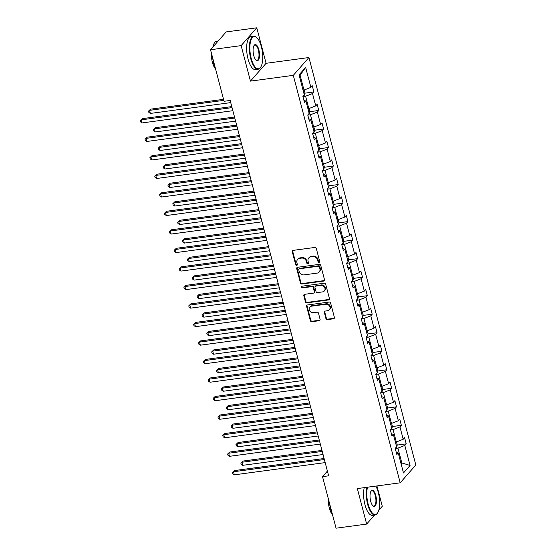 <?xml version="1.0" encoding="UTF-8"?>
<svg xmlns="http://www.w3.org/2000/svg" width="556" height="556" viewBox="0 0 556 556"><rect width="100%" height="100%" fill="white"/><g stroke="black" fill="none" stroke-linecap="round" stroke-linejoin="round"><path stroke-width="0.83" d="M319.075 262.349A0.917 0.806 -138.7 0 0 319.693 261.389L316.308 248.511A1.307 1.154 -138.7 0 0 314.793 247.462L293.158 250.374A1.307 1.154 -138.7 0 0 292.275 251.75L295.653 264.628A0.917 0.806 -138.7 0 0 297.189 265.115A0.917 0.806 -138.7 0 0 297.335 264.399L296.904 262.731A4.191 3.69 -138.7 0 1 297.599 259.45A4.191 3.69 -138.7 0 1 299.726 258.338L301.533 258.095A4.191 3.69 -138.7 0 1 306.398 261.452L306.829 263.12A0.917 0.806 -138.7 0 0 308.365 263.613A0.917 0.806 -138.7 0 0 308.517 262.898L308.08 261.23A4.191 3.69 -138.7 0 1 308.775 257.949A4.191 3.69 -138.7 0 1 310.908 256.83L312.708 256.587A4.191 3.69 -138.7 0 1 317.573 259.951L318.011 261.619A0.917 0.806 -138.7 0 0 319.075 262.349M308.775 257.949L309.192 257.477A4.191 3.69 -138.7 0 1 311.318 256.358L313.125 256.114A4.191 3.69 -138.7 0 1 317.99 259.471L318.421 261.139A0.917 0.806 -138.7 0 0 319.693 261.82M292.741 250.52A1.307 1.154 -138.7 0 0 292.692 251.277L296.07 264.149A0.917 0.806 -138.7 0 0 297.342 264.83M297.599 259.45L298.016 258.978A4.191 3.69 -138.7 0 1 300.143 257.859L301.95 257.616A4.191 3.69 -138.7 0 1 306.815 260.979L307.246 262.647A0.917 0.806 -138.7 0 0 308.517 263.329M325.913 318.553A1.307 1.154 -138.7 0 0 327.435 319.603L333.503 318.79A1.307 1.154 -138.7 0 0 334.385 317.413L330.632 303.11A1.307 1.154 -138.7 0 0 329.117 302.061L307.482 304.973A1.307 1.154 -138.7 0 0 306.599 306.349L310.352 320.652A1.307 1.154 -138.7 0 0 311.874 321.702L319.207 320.715A1.307 1.154 -138.7 0 0 320.089 319.339L318.484 313.216A1.307 1.154 -138.7 0 0 316.962 312.166L313.327 312.66A3.503 3.079 -138.7 0 1 309.706 310.867A3.503 3.079 -138.7 0 1 309.845 307.107A3.503 3.079 -138.7 0 1 311.624 306.175L325.865 304.257A3.503 3.079 -138.7 0 1 329.486 306.043A3.503 3.079 -138.7 0 1 329.347 309.803A3.503 3.079 -138.7 0 1 327.567 310.741L325.19 311.061A1.307 1.154 -138.7 0 0 324.308 312.43L325.913 318.553L326.33 318.081A1.307 1.154 -138.7 0 0 327.852 319.13L333.92 318.31A1.307 1.154 -138.7 0 0 334.344 318.164M357.341 488.578L366.654 524.079L336.046 528.2L322.529 476.652L328.645 475.825L230.17 100.469L224.054 101.289L210.529 49.741L241.137 45.62L250.45 81.12L293.297 75.345L400.195 482.81L357.341 488.578M323.613 281.093A1.307 1.154 -138.7 0 0 324.502 279.717L320.749 265.42A1.307 1.154 -138.7 0 0 319.227 264.371L297.599 267.283A1.307 1.154 -138.7 0 0 296.709 268.659L300.462 282.955A1.307 1.154 -138.7 0 0 301.984 284.005L323.613 281.093L324.03 280.62A1.307 1.154 -138.7 0 0 324.454 280.474M325.691 284.262L329.444 298.565A1.307 1.154 -138.7 0 1 328.561 299.941L306.926 302.853A1.307 1.154 -138.7 0 1 305.411 301.804L303.805 295.681A1.307 1.154 -138.7 0 1 304.688 294.312L313.459 293.13A1.307 1.154 -138.7 0 0 314.342 291.754L313.278 287.695A1.307 1.154 -138.7 0 0 311.756 286.646L302.624 287.876A0.917 0.806 -138.7 0 1 302.179 286.18L324.169 283.212A1.307 1.154 -138.7 0 1 325.691 284.262M366.654 524.079L374.591 515.03M378.796 510.241L382.285 506.259L376.954 485.937M250.45 81.12L266.081 63.301L256.768 27.8L241.137 45.62M256.768 27.8L226.16 31.921L210.529 49.741M396.219 452.181L398.235 452.959L396.838 454.551L395.219 448.372L396.616 446.781L393.377 434.438L391.98 436.029L390.361 429.851L391.758 428.259L388.519 415.916L387.122 417.507L385.503 411.336L386.9 409.744L383.661 397.394L382.264 398.986L380.645 392.814L382.041 391.222L378.803 378.872L377.406 380.464L375.786 374.292L377.183 372.701L373.945 360.351L372.548 361.942L370.928 355.77L372.325 354.179L369.087 341.829L367.69 343.42L366.07 337.249L367.467 335.657L364.229 323.307L362.832 324.899L361.212 318.727L362.609 317.135L359.364 304.785L357.974 306.384L356.347 300.205L357.744 298.614L354.506 286.27L353.109 287.862L351.489 281.683L352.886 280.092L349.648 267.749L348.251 269.34L346.631 263.162L348.028 261.57L344.789 249.227L343.393 250.819L341.773 244.647L343.17 243.055L339.931 230.705L338.534 232.297L336.915 226.125L338.312 224.534L335.073 212.183L333.676 213.775L332.057 207.603L333.454 206.012L330.215 193.662L328.818 195.253L327.199 189.082L328.596 187.49L325.357 175.14L323.96 176.732L322.341 170.56L323.738 168.968L320.492 156.618L319.102 158.21L317.483 152.038L318.873 150.447L315.634 138.103L314.237 139.695L312.618 133.516L314.015 131.925L310.776 119.582L309.379 121.173L307.76 114.995L309.157 113.403L305.918 101.06L304.521 102.651L302.902 96.473L304.299 94.881L299.052 74.879L305.64 67.373L310.887 87.375L312.284 85.784L313.904 91.955L312.507 93.547L315.745 105.897L317.142 104.306L318.762 110.477L317.365 112.069L320.603 124.419L322 122.827L323.62 128.999L322.223 130.59L325.462 142.941L326.858 141.349L328.478 147.521L327.081 149.112L330.32 161.462L331.717 159.871L333.336 166.042L331.939 167.634L335.178 179.984L336.575 178.393L338.194 184.564L336.797 186.156L340.036 198.506L341.433 196.907L343.052 203.086L341.655 204.677L344.894 217.021L346.291 215.429L347.91 221.608L346.52 223.199L349.759 235.542L351.156 233.951L352.775 240.129L351.378 241.721L354.617 254.064L356.014 252.473L357.633 258.644L356.236 260.236L359.475 272.586L360.872 270.994L362.491 277.166L361.094 278.758L364.333 291.108L365.73 289.516L367.349 295.688L365.952 297.279L369.191 309.629L370.588 308.038L372.207 314.209L370.81 315.801L374.049 328.151L375.446 326.56L377.065 332.731L375.668 334.323L378.907 346.673L380.304 345.081L381.923 351.253L380.526 352.845L383.765 365.188L385.162 363.596L386.781 369.775L385.384 371.366L388.63 383.709L390.02 382.118L391.646 388.296L390.249 389.888L393.488 402.231L394.885 400.64L396.504 406.818L395.107 408.41L398.346 420.753L399.743 419.161L401.362 425.333L399.966 426.925L403.204 439.275L404.601 437.683L406.221 443.855L404.824 445.446L410.071 465.448L403.482 472.961L398.235 452.959M293.297 75.345L308.927 57.525L415.825 464.99L400.195 482.81M390.395 429.976L393.071 429.614L396.31 441.964L395.385 442.089M396.31 441.964L403.204 439.275M393.071 429.614L399.966 426.925M391.361 433.659L393.377 434.438M385.537 411.454L388.213 411.092L391.452 423.443L390.527 423.568M391.452 423.443L398.346 420.753M388.213 411.092L395.107 408.41M386.503 415.137L388.519 415.916M380.679 392.932L383.355 392.571L386.594 404.921L385.669 405.046M386.594 404.921L393.488 402.231M383.355 392.571L390.249 389.888M381.645 396.616L383.661 397.394M375.821 374.41L378.497 374.056L381.736 386.399L380.811 386.524M381.736 386.399L388.63 383.709M378.497 374.056L385.384 371.366M376.787 378.101L378.803 378.872M370.956 355.896L373.639 355.534L376.878 367.877L375.953 368.002M376.878 367.877L383.765 365.188M373.639 355.534L380.526 352.845M371.929 359.579L373.945 360.351M366.098 337.374L368.774 337.012L372.02 349.356L371.095 349.481M372.02 349.356L378.907 346.673M368.774 337.012L375.668 334.323M367.064 341.057L369.087 341.829M361.24 318.852L363.916 318.491L367.155 330.841L366.23 330.959M367.155 330.841L374.049 328.151M363.916 318.491L370.81 315.801M362.206 322.536L364.229 323.307M356.382 300.33L359.058 299.969L362.297 312.319L361.372 312.444M362.297 312.319L369.191 309.629M359.058 299.969L365.952 297.279M357.348 304.014L359.364 304.785M351.524 281.809L354.2 281.447L357.438 293.797L356.514 293.922M357.438 293.797L364.333 291.108M354.2 281.447L361.094 278.758M352.49 285.492L354.506 286.27M346.666 263.287L349.342 262.925L352.58 275.276L351.656 275.401M352.58 275.276L359.475 272.586M349.342 262.925L356.236 260.236M347.632 266.97L349.648 267.749M341.808 244.765L344.484 244.404L347.722 256.754L346.798 256.879M347.722 256.754L354.617 254.064M344.484 244.404L351.378 241.721M342.774 248.449L344.789 249.227M336.95 226.243L339.626 225.889L342.864 238.232L341.94 238.357M342.864 238.232L349.759 235.542M339.626 225.889L346.52 223.199M337.916 229.927L339.931 230.705M332.092 207.722L334.768 207.367L338.006 219.71L337.082 219.835M338.006 219.71L344.894 217.021M334.768 207.367L341.655 204.677M333.058 211.412L335.073 212.183M327.227 189.207L329.91 188.845L333.148 201.189L332.224 201.314M333.148 201.189L340.036 198.506M329.91 188.845L336.797 186.156M328.193 192.89L330.215 193.662M322.369 170.685L325.045 170.324L328.283 182.667L327.359 182.792M328.283 182.667L335.178 179.984M325.045 170.324L331.939 167.634M323.335 174.369L325.357 175.14M317.511 152.163L320.186 151.802L323.425 164.152L322.501 164.27M323.425 164.152L330.32 161.462M320.186 151.802L327.081 149.112M318.477 155.847L320.492 156.618M312.653 133.642L315.328 133.28L318.567 145.63L317.643 145.755M318.567 145.63L325.462 142.941M315.328 133.28L322.223 130.59M313.619 137.325L315.634 138.103M307.795 115.12L310.47 114.758L313.709 127.109L312.785 127.234M313.709 127.109L320.603 124.419M310.47 114.758L317.365 112.069M308.761 118.803L310.776 119.582M302.937 96.598L305.612 96.237L308.851 108.587L307.927 108.712M308.851 108.587L315.745 105.897M305.612 96.237L312.507 93.547M303.903 100.282L305.918 101.06M305.64 67.373L300.108 75.248L303.993 90.065L303.069 90.19M303.993 90.065L310.887 87.375M266.081 63.301L308.927 57.525M327.401 471.085L322.529 476.652M401.078 463.794L401.821 462.953L397.929 448.136L395.253 448.497M400.89 463.078L401.821 462.953L410.071 465.448M300.108 75.248L299.371 76.089M397.929 448.136L404.824 445.446M304.876 93.172L313.904 91.955M309.734 111.693L318.762 110.477M314.592 130.215L323.62 128.999M319.45 148.737L328.478 147.521M324.308 167.259L333.336 166.042M329.166 185.78L338.194 184.564M334.024 204.302L343.052 203.086M338.882 222.824L347.91 221.608M343.747 241.346L352.775 240.129M348.605 259.86L357.633 258.644M353.463 278.382L362.491 277.166M358.321 296.904L367.349 295.688M363.179 315.426L372.207 314.209M368.037 333.947L377.065 332.731M372.895 352.469L381.923 351.253M377.753 370.991L386.781 369.775M382.618 389.513L391.646 388.296M387.476 408.028L396.504 406.818M392.334 426.549L401.362 425.333M397.192 445.071L406.221 443.855M297.175 267.429A1.307 1.154 -138.7 0 0 297.126 268.18L300.879 282.483A1.307 1.154 -138.7 0 0 302.401 283.532L324.03 280.62M319.415 266.977A0.917 0.806 -138.7 0 0 318.352 266.241L299.364 268.798A0.917 0.806 -138.7 0 0 298.746 269.764L299.204 271.523A4.191 3.69 -138.7 0 0 304.069 274.879L317.045 273.135A4.191 3.69 -138.7 0 0 319.179 272.016A4.191 3.69 -138.7 0 0 319.874 268.736L319.415 266.977L319.832 266.505A0.917 0.806 -138.7 0 0 318.769 265.768L318.352 266.241M298.899 269.048L299.316 268.569A0.917 0.806 -138.7 0 1 299.781 268.326L318.769 265.768M319.179 272.016L319.596 271.543A4.191 3.69 -138.7 0 0 320.291 268.263L319.874 268.736M319.832 266.505L320.291 268.263M304.264 294.451A1.307 1.154 -138.7 0 0 304.222 295.208L305.828 301.331A1.307 1.154 -138.7 0 0 307.343 302.381L328.978 299.462A1.307 1.154 -138.7 0 0 329.395 299.323M314.126 292.776L314.543 292.303A1.307 1.154 -138.7 0 0 314.759 291.281L313.695 287.216A1.307 1.154 -138.7 0 0 312.173 286.166L303.041 287.396L302.624 287.876M301.977 286.229A0.917 0.806 -138.7 0 0 303.041 287.396M322.563 291.9A3.503 3.079 -138.7 0 0 324.343 290.969A3.503 3.079 -138.7 0 0 324.482 287.209A3.503 3.079 -138.7 0 0 320.861 285.416L315.843 286.09A1.307 1.154 -138.7 0 0 314.96 287.466L316.023 291.525A1.307 1.154 -138.7 0 0 317.545 292.574L322.563 291.9M324.343 290.969L324.76 290.496A3.503 3.079 -138.7 0 0 324.899 286.729A3.503 3.079 -138.7 0 0 321.278 284.943L320.861 285.416M315.176 286.444L315.593 285.965A1.307 1.154 -138.7 0 1 316.26 285.617L321.278 284.943M324.774 311.207A1.307 1.154 -138.7 0 0 324.725 311.958L326.33 318.081M329.347 309.803L329.764 309.331A3.503 3.079 -138.7 0 0 329.903 305.571A3.503 3.079 -138.7 0 0 326.282 303.778L325.865 304.257M309.845 307.107L310.262 306.634A3.503 3.079 -138.7 0 1 312.041 305.696L326.282 303.778M307.065 305.119A1.307 1.154 -138.7 0 0 307.016 305.876L310.769 320.173A1.307 1.154 -138.7 0 0 312.291 321.222L319.624 320.235A1.307 1.154 -138.7 0 0 320.041 320.096M304.146 90.002L304.924 92.956L304.41 95.145A3.531 1.022 165.3 0 1 303.527 95.771M223.54 99.336L150.593 109.164L149.55 110.352L150.356 113.438L230.733 102.61M223.804 100.351L149.55 110.352L148.515 111.137L150.593 109.164M150.356 113.438L148.834 112.368L148.515 111.137M231.782 106.606L142.253 118.664L141.21 119.853L232.047 107.621M142.023 122.939L140.501 121.875L140.175 120.638L141.21 119.853L142.023 122.939L232.86 110.707M140.175 120.638L142.253 118.664M261.389 46.857A16.263 6.116 82.3 0 0 256.782 37.593A16.263 6.116 82.3 0 0 250.624 41.241A16.263 6.116 82.3 0 0 251.222 58.456A16.263 6.116 82.3 0 0 260.75 67.061A16.263 6.116 82.3 0 0 261.389 46.857M260.75 67.061L260.493 67.464A16.666 6.269 -97.7 0 1 258.158 69.222A16.666 6.269 -97.7 0 1 250.728 58.644A16.666 6.269 -97.7 0 1 253.71 36.189A16.666 6.269 -97.7 0 1 256.427 37.273L256.782 37.593M258.846 49.762A8.131 3.058 -97.7 0 1 259.145 58.366A8.131 3.058 -97.7 0 1 256.066 60.187A8.131 3.058 -97.7 0 1 253.758 55.558A8.131 3.058 -97.7 0 1 254.078 45.46A8.131 3.058 -97.7 0 1 258.846 49.762M255.885 60.013A7.735 2.905 82.3 0 0 256.969 60.368A7.735 2.905 82.3 0 0 258.352 49.95A7.735 2.905 82.3 0 0 254.905 45.043A7.735 2.905 82.3 0 0 253.953 45.675M215.478 68.603A16.666 6.269 -97.7 0 1 213.754 63.627A16.666 6.269 -97.7 0 1 212.67 57.914M212.899 47.038A16.666 6.269 -97.7 0 1 216.736 41.172L218.223 40.97M215.568 68.965A12.003 4.511 -97.7 0 1 212.392 62.341A12.003 4.511 -97.7 0 1 211.433 53.195M258.158 69.222L255.468 69.583A16.666 6.269 -97.7 0 1 248.032 59.012A16.666 6.269 -97.7 0 1 251.02 36.55L253.71 36.189M367.502 487.209A16.263 6.116 82.3 0 0 368.155 504.195A16.263 6.116 82.3 0 0 377.684 512.799A16.263 6.116 82.3 0 0 378.323 492.595A16.263 6.116 82.3 0 0 375.814 486.09M377.684 512.799L377.427 513.202A16.666 6.269 -97.7 0 1 375.098 514.96A16.666 6.269 -97.7 0 1 367.662 504.382A16.666 6.269 -97.7 0 1 366.925 487.285M375.78 495.493A8.131 3.058 -97.7 0 1 376.078 504.104A8.131 3.058 -97.7 0 1 373 505.925A8.131 3.058 -97.7 0 1 370.699 501.297A8.131 3.058 -97.7 0 1 371.019 491.198A8.131 3.058 -97.7 0 1 375.78 495.493M372.826 505.752A7.735 2.905 82.3 0 0 373.903 506.106A7.735 2.905 82.3 0 0 375.293 495.688A7.735 2.905 82.3 0 0 371.839 490.781A7.735 2.905 82.3 0 0 370.894 491.414M332.412 514.342A16.666 6.269 -97.7 0 1 330.688 509.365A16.666 6.269 -97.7 0 1 329.611 503.653M332.509 514.703A12.003 4.511 -97.7 0 1 329.333 508.08A12.003 4.511 -97.7 0 1 328.374 498.934M375.098 514.96L372.402 515.322A16.666 6.269 -97.7 0 1 364.972 504.744A16.666 6.269 -97.7 0 1 364.229 487.654M309.004 108.524L309.782 111.478L309.275 113.667A3.531 1.022 165.3 0 1 308.385 114.286M234.521 117.031L155.451 127.685L154.408 128.874L155.214 131.96L235.598 121.132M234.785 118.046L154.408 128.874L153.373 129.659L155.451 127.685M155.214 131.96L153.692 130.889L153.373 129.659M313.869 127.046L314.64 130L314.133 132.182A3.531 1.022 165.3 0 1 313.243 132.808M239.379 135.553L160.309 146.207L159.266 147.396L160.072 150.481L240.456 139.653M239.643 136.567L159.266 147.396L158.231 148.174L160.309 146.207M160.072 150.481L158.55 149.411L158.231 148.174M236.641 125.128L147.111 137.186L146.068 138.374L236.912 126.142M146.881 141.46L145.359 140.397L145.033 139.16L146.068 138.374L146.881 141.46L237.718 129.228M145.033 139.16L147.111 137.186M241.499 143.65L151.969 155.708L150.926 156.896L241.77 144.657M151.739 159.982L150.217 158.912L149.891 157.682L150.926 156.896L151.739 159.982L242.576 147.75M149.891 157.682L151.969 155.708M318.727 145.568L319.498 148.521L318.991 150.704A3.531 1.022 165.3 0 1 318.101 151.329M244.237 154.075L165.167 164.729L164.124 165.91L164.937 169.003L245.314 158.175M244.501 155.089L164.124 165.91L163.089 166.696L165.167 164.729M164.937 169.003L163.415 167.933L163.089 166.696M246.364 162.171L156.834 174.23L155.791 175.418L246.628 163.179M156.597 178.504L155.075 177.434L154.756 176.203L155.791 175.418L156.597 178.504L247.434 166.265M154.756 176.203L156.834 174.23M323.585 164.089L324.356 167.043L323.849 169.226A3.531 1.022 165.3 0 1 322.96 169.851M249.095 172.596L170.025 183.244L168.982 184.432L169.795 187.525L250.172 176.697M249.359 173.611L168.982 184.432L167.947 185.218L170.025 183.244M169.795 187.525L168.273 186.455L167.947 185.218M251.222 180.693L161.692 192.751L160.649 193.94L251.486 181.701M161.455 197.026L159.933 195.955L159.614 194.725L160.649 193.94L161.455 197.026L252.292 184.787M159.614 194.725L161.692 192.751M328.443 182.611L329.215 185.565L328.707 187.747A3.531 1.022 165.3 0 1 327.818 188.373M253.953 191.118L174.883 201.765L173.84 202.954L174.654 206.04L255.03 195.219M254.217 192.126L173.84 202.954L172.805 203.739L174.883 201.765M174.654 206.04L173.131 204.976L172.805 203.739M256.08 199.215L166.55 211.273L165.507 212.461L256.344 200.223M166.314 215.547L164.791 214.477L164.472 213.24L165.507 212.461L166.314 215.547L257.157 203.308M164.472 213.24L166.55 211.273M333.301 201.133L334.08 204.087L333.565 206.269A3.531 1.022 165.3 0 1 332.676 206.895M258.811 209.64L179.741 220.287L178.698 221.476L179.512 224.561L259.888 213.733M259.082 210.648L178.698 221.476L177.663 222.261L179.741 220.287M179.512 224.561L177.989 223.498L177.663 222.261M338.159 219.648L338.938 222.602L338.423 224.791A3.531 1.022 165.3 0 1 337.534 225.416M263.676 228.162L184.599 238.809L183.563 239.997L184.37 243.083L264.746 232.255M263.94 229.169L183.563 239.997L182.521 240.783L184.599 238.809M184.37 243.083L182.848 242.02L182.521 240.783M343.017 238.17L343.796 241.123L343.281 243.313A3.531 1.022 165.3 0 1 342.399 243.938M268.534 246.676L189.464 257.331L188.421 258.519L189.228 261.605L269.604 250.777M268.798 247.691L188.421 258.519L187.386 259.305L189.464 257.331M189.228 261.605L187.706 260.535L187.386 259.305M347.875 256.691L348.654 259.645L348.146 261.834A3.531 1.022 165.3 0 1 347.257 262.46M273.392 265.198L194.322 275.852L193.28 277.041L194.086 280.127L274.462 269.299M273.656 266.213L193.28 277.041L192.244 277.826L194.322 275.852M194.086 280.127L192.564 279.056L192.244 277.826M352.74 275.213L353.512 278.167L353.004 280.356A3.531 1.022 165.3 0 1 352.115 280.975M278.25 283.72L199.18 294.374L198.138 295.563L198.944 298.648L279.327 287.82M278.514 284.735L198.138 295.563L197.102 296.348L199.18 294.374M198.944 298.648L197.422 297.578L197.102 296.348M357.598 293.735L358.37 296.689L357.862 298.871A3.531 1.022 165.3 0 1 356.973 299.496M283.108 302.242L204.038 312.896L202.996 314.084L203.809 317.17L284.185 306.342M283.372 303.256L202.996 314.084L201.96 314.863L204.038 312.896M203.809 317.17L202.287 316.1L201.96 314.863M362.456 312.257L363.228 315.21L362.72 317.393A3.531 1.022 165.3 0 1 361.831 318.018M287.966 320.763L208.896 331.418L207.854 332.599L208.667 335.692L289.044 324.864M288.23 321.778L207.854 332.599L206.818 333.385L208.896 331.418M208.667 335.692L207.145 334.622L206.818 333.385M367.314 330.778L368.086 333.732L367.579 335.914A3.531 1.022 165.3 0 1 366.689 336.54M292.824 339.285L213.754 349.932L212.712 351.121L213.525 354.214L293.902 343.386M293.088 340.3L212.712 351.121L211.676 351.906L213.754 349.932M213.525 354.214L212.003 353.143L211.676 351.906M372.172 349.3L372.951 352.254L372.437 354.436A3.531 1.022 165.3 0 1 371.547 355.062M297.682 357.807L218.612 368.454L217.57 369.643L218.383 372.728L298.76 361.907M297.953 358.815L217.57 369.643L216.534 370.428L218.612 368.454M218.383 372.728L216.861 371.665L216.534 370.428M377.031 367.822L377.809 370.776L377.295 372.958A3.531 1.022 165.3 0 1 376.405 373.583M302.54 376.329L223.47 386.976L222.435 388.164L223.241 391.25L303.618 380.422M302.811 377.336L222.435 388.164L221.392 388.95L223.47 386.976M223.241 391.25L221.719 390.187L221.392 388.95M381.889 386.337L382.667 389.29L382.153 391.48A3.531 1.022 165.3 0 1 381.263 392.105M307.405 394.85L228.335 405.498L227.293 406.686L228.099 409.772L308.476 398.944M307.67 395.858L227.293 406.686L226.257 407.472L228.335 405.498M228.099 409.772L226.577 408.702L226.257 407.472M386.747 404.858L387.525 407.812L387.011 410.001A3.531 1.022 165.3 0 1 386.128 410.627M312.263 413.365L233.193 424.019L232.151 425.208L232.957 428.294L313.334 417.466M312.528 414.38L232.151 425.208L231.115 425.993L233.193 424.019M232.957 428.294L231.435 427.223L231.115 425.993M391.612 423.38L392.383 426.334L391.876 428.523A3.531 1.022 165.3 0 1 390.986 429.149M317.122 431.887L238.051 442.541L237.009 443.73L237.815 446.815L318.199 435.987M317.386 432.902L237.009 443.73L235.973 444.515L238.051 442.541M237.815 446.815L236.293 445.745L235.973 444.515M396.47 441.902L397.241 444.856L396.734 447.045A3.531 1.022 165.3 0 1 395.844 447.663M321.98 450.409L242.909 461.063L241.867 462.251L242.673 465.337L323.057 454.509M322.244 451.423L241.867 462.251L240.831 463.03L242.909 461.063M242.673 465.337L241.158 464.267L240.831 463.03M260.938 217.73L171.408 229.795L170.365 230.983L261.202 218.744M171.172 234.069L169.656 232.999L169.33 231.762L170.365 230.983L171.172 234.069L262.015 221.83M169.33 231.762L171.408 229.795M265.796 236.251L176.266 248.317L175.223 249.498L266.06 237.266M176.037 252.591L174.514 251.52L174.188 250.283L175.223 249.498L176.037 252.591L266.873 240.352M174.188 250.283L176.266 248.317M270.654 254.773L181.124 266.831L180.081 268.02L270.918 255.788M180.895 271.106L179.373 270.042L179.046 268.805L180.081 268.02L180.895 271.106L271.731 258.874M179.046 268.805L181.124 266.831M275.512 273.295L185.982 285.353L184.94 286.542L275.776 274.31M185.753 289.627L184.231 288.564L183.904 287.327L184.94 286.542L185.753 289.627L276.589 277.395M183.904 287.327L185.982 285.353M280.37 291.817L190.84 303.875L189.798 305.063L280.641 292.831M190.611 308.149L189.089 307.086L188.762 305.849L189.798 305.063L190.611 308.149L281.447 295.917M188.762 305.849L190.84 303.875M285.235 310.338L195.698 322.397L194.663 323.585L285.499 311.346M195.469 326.671L193.947 325.601L193.62 324.37L194.663 323.585L195.469 326.671L286.305 314.439M193.62 324.37L195.698 322.397M290.093 328.86L200.563 340.918L199.521 342.107L290.357 329.868M200.327 345.193L198.805 344.122L198.485 342.892L199.521 342.107L200.327 345.193L291.163 332.954M198.485 342.892L200.563 340.918M294.951 347.382L205.421 359.44L204.379 360.629L295.215 348.39M205.185 363.714L203.663 362.644L203.343 361.414L204.379 360.629L205.185 363.714L296.021 351.475M203.343 361.414L205.421 359.44M299.809 365.897L210.279 377.962L209.237 379.15L300.073 366.911M210.043 382.236L208.521 381.166L208.201 379.929L209.237 379.15L210.043 382.236L300.886 369.997M208.201 379.929L210.279 377.962M304.667 384.418L215.137 396.484L214.095 397.672L304.931 385.433M214.908 400.758L213.386 399.688L213.059 398.45L214.095 397.672L214.908 400.758L305.744 388.519M213.059 398.45L215.137 396.484M309.525 402.94L219.995 414.998L218.953 416.187L309.789 403.955M219.766 419.28L218.244 418.209L217.917 416.972L218.953 416.187L219.766 419.28L310.602 407.041M217.917 416.972L219.995 414.998M314.383 421.462L224.853 433.52L223.811 434.709L314.647 422.477M224.624 437.794L223.102 436.731L222.775 435.494L223.811 434.709L224.624 437.794L315.46 425.562M222.775 435.494L224.853 433.52M319.241 439.984L229.711 452.042L228.669 453.23L319.512 440.998M229.482 456.316L227.96 455.253L227.633 454.016L228.669 453.23L229.482 456.316L320.319 444.084M227.633 454.016L229.711 452.042M324.099 458.505L234.569 470.564L233.534 471.752L324.37 459.52M234.34 474.838L232.818 473.775L232.491 472.537L233.534 471.752L234.34 474.838L325.177 462.606M232.491 472.537L234.569 470.564M317.99 259.471L317.573 259.951M313.125 256.114L312.708 256.587M311.318 256.358L310.908 256.83M307.246 262.647L306.829 263.12M306.815 260.979L306.398 261.452M301.95 257.616L301.533 258.095M300.143 257.859L299.726 258.338M296.07 264.149L295.653 264.628M292.692 251.277L292.275 251.75M318.421 261.139L318.011 261.619M302.401 283.532L301.984 284.005M300.879 282.483L300.462 282.955M297.126 268.18L296.709 268.659M299.781 268.326L299.364 268.798M328.978 299.462L328.561 299.941M307.343 302.381L306.926 302.853M305.828 301.331L305.411 301.804M304.222 295.208L303.805 295.681M314.759 291.281L314.342 291.754M313.695 287.216L313.278 287.695M312.173 286.166L311.756 286.646M316.26 285.617L315.843 286.09M324.725 311.958L324.308 312.43M312.041 305.696L311.624 306.175M319.624 320.235L319.207 320.715M312.291 321.222L311.874 321.702M310.769 320.173L310.352 320.652M307.016 305.876L306.599 306.349M333.92 318.31L333.503 318.79M327.852 319.13L327.435 319.603M304.424 95.09L303.138 90.183M309.282 113.612L307.996 108.698M314.147 132.133L312.854 127.22M319.005 150.648L317.712 145.741M323.863 169.17L322.577 164.263M328.721 187.692L327.435 182.785M333.579 206.213L332.293 201.307M338.437 224.735L337.151 219.828M343.295 243.257L342.01 238.35M348.153 261.779L346.868 256.872M353.018 280.3L351.726 275.387M357.876 298.822L356.584 293.909M362.734 317.337L361.449 312.43M367.592 335.859L366.307 330.952M372.45 354.38L371.165 349.474M377.309 372.902L376.023 367.996M382.167 391.424L380.881 386.517M387.025 409.946L385.739 405.039M391.89 428.467L390.597 423.561M396.748 446.989L395.455 442.076"/></g></svg>
